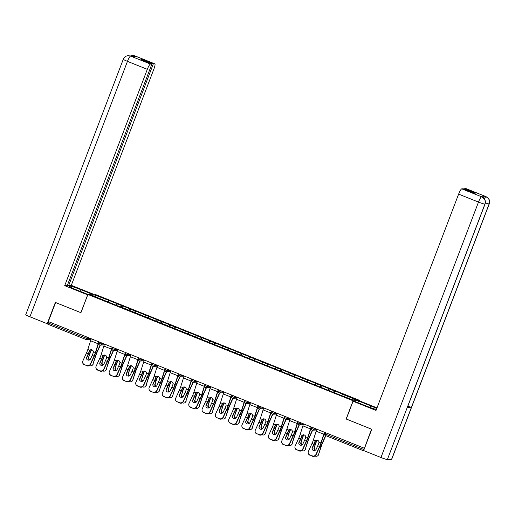 <?xml version="1.0" encoding="UTF-8"?>
<svg xmlns="http://www.w3.org/2000/svg" width="515" height="515" viewBox="0 0 515 515"><rect width="100%" height="100%" fill="white"/><g stroke="black" fill="none" stroke-linecap="round" stroke-linejoin="round"><path stroke-width="0.77" d="M359.753 400.451L94.548 294.142L87.898 294.458L353.11 400.767L359.753 400.451L359.573 400.928M95.314 296.698L94.863 295.005L91.49 295.166L118.547 306.238M94.863 295.005L109.193 300.522L108.543 302.221M116.036 305.002L116.77 303.786L117.272 303.76L109.193 300.522M116.77 303.786L122.461 305.839L121.81 307.545M129.304 310.32L130.038 309.103L130.54 309.077L122.461 305.839M130.038 309.103L135.728 311.157L135.078 312.863M142.578 315.644L143.305 314.42L143.807 314.395L135.728 311.157M143.305 314.42L148.996 316.474L148.346 318.18M155.845 320.961L156.573 319.738L157.075 319.718L148.996 316.474M156.573 319.738L162.264 321.798L161.613 323.497M169.113 326.278L169.841 325.062L170.349 325.036L162.264 321.798M169.841 325.062L175.538 327.115L174.888 328.821M182.381 331.596L183.115 330.379L183.617 330.353L175.538 327.115M183.115 330.379L188.805 332.433L188.155 334.138M195.649 336.919L196.382 335.696L196.885 335.671L188.805 332.433M196.382 335.696L202.073 337.75L201.423 339.456M208.923 342.237L209.65 341.014L210.152 340.994L202.073 337.75M209.65 341.014L215.341 343.074L214.691 344.773M222.19 347.554L222.918 346.338L223.42 346.312L215.341 343.074M222.918 346.338L228.609 348.391L227.958 350.097M235.458 352.872L236.185 351.655L236.694 351.629L228.609 348.391M236.185 351.655L241.883 353.708L241.232 355.414M248.726 358.195L249.46 356.972L249.962 356.947L241.883 353.708M249.46 356.972L255.15 359.026L254.5 360.732M261.993 363.513L262.727 362.29L263.229 362.27L255.15 359.026M262.727 362.29L268.418 364.35L267.768 366.049M275.268 368.83L275.995 367.613L276.497 367.588L268.418 364.35M275.995 367.613L281.686 369.667L281.036 371.373M288.535 374.148L289.263 372.931L289.771 372.905L281.686 369.667M289.263 372.931L294.96 374.984L294.303 376.69M301.803 379.471L302.53 378.248L303.039 378.222L294.96 374.984M302.53 378.248L308.228 380.302L307.577 382.008M315.071 384.789L315.804 383.566L316.307 383.546L308.228 380.302M315.804 383.566L321.495 385.626L320.845 387.325M328.338 390.106L329.072 388.889L329.574 388.864L321.495 385.626M329.072 388.889L334.763 390.943L334.113 392.649M341.612 395.423L342.34 394.207L342.842 394.181L334.763 390.943M342.34 394.207L356.161 399.743L352.788 399.904L338.464 394.393L118.585 306.026M121.115 307.262L121.958 305.865M134.383 312.586L135.226 311.182M147.657 317.903L148.494 316.5M160.925 323.22L161.762 321.817M174.192 328.538L175.029 327.141M187.46 333.862L188.303 332.458M200.728 339.179L201.571 337.776M214.002 344.496L214.839 343.093M227.27 349.814L228.106 348.417M240.537 355.138L241.374 353.734M253.805 360.455L254.648 359.052M267.073 365.772L267.916 364.369M280.347 371.09L281.184 369.693M293.614 376.414L294.451 375.01M306.882 381.731L307.719 380.327M320.15 387.048L320.993 385.645M333.417 392.366L334.261 390.969M363.706 450.586L364.343 450.837M325.937 432.851L325.454 434.132L363.983 449.576L371.515 429.175M363.983 449.576L363.777 450.219M55.614 302.543L48.32 321.566L364.221 448.198M86.359 339.662L47.85 324.231L48.565 321.669M55.581 302.543L80.932 312.702L87.898 294.458M346.273 419.01L371.489 429.175M346.138 419.01L353.11 400.767M107.847 301.945L108.684 300.541M317.761 445.771L316.146 449.305A2.144 2.047 164.5 0 1 312.122 449.093A2.144 2.047 164.5 0 1 312.232 447.735L313.847 444.2A6.251 1.185 111.8 0 0 314.639 442.308A6.251 1.185 111.8 0 0 314.968 441.419L315.373 440.718A2.144 1.963 47.6 0 1 318.978 442.16L318.875 442.99A6.251 1.185 111.8 0 1 318.553 443.879A6.251 1.185 111.8 0 1 317.761 445.771L319.59 446.505A6.251 1.185 111.8 0 0 320.382 444.612A6.251 1.185 111.8 0 0 320.961 442.958L323.729 434.216A7.468 1.416 -68.2 0 1 324.418 432.246M324.63 432.33A6.251 1.185 111.8 0 0 324.096 433.881L321.321 442.623A7.468 1.416 -68.2 0 1 320.633 444.6A7.468 1.416 -68.2 0 1 319.686 446.859L316.075 454.764A2.8 2.665 164.5 0 1 312.393 456.213L309.83 454.867A2.8 2.665 -15.5 0 1 308.408 451.372L312.019 443.467A6.251 1.185 111.8 0 0 312.811 441.574A6.251 1.185 111.8 0 0 313.39 439.926L316.159 431.177A7.468 1.416 -68.2 0 1 316.847 429.207M315.74 440.383L315.334 441.085A7.468 1.416 -68.2 0 1 314.89 442.295A7.468 1.416 -68.2 0 1 313.944 444.554L312.335 448.089A2.144 2.047 -15.5 0 0 312.18 449.267M309.83 454.867L312.393 456.213M309.927 455.228A2.8 2.665 164.5 0 1 308.363 453.496L308.26 453.142M312.296 455.859A2.8 2.665 -15.5 0 0 315.978 454.41L319.59 446.505M314.974 455.994L315.193 456.078A2.8 2.511 -135 0 0 318.502 454.648L321.283 446.421A6.251 1.185 -68.2 0 1 321.933 444.535A6.251 1.185 -68.2 0 1 322.615 442.881L325.841 435.664M325.622 435.574L322.499 442.572A7.468 1.416 111.8 0 0 321.682 444.548A7.468 1.416 111.8 0 0 320.903 446.801L318.502 454.648M317.549 440.28A2.144 2.066 -21 0 0 317.034 440.64L316.545 441.342L316.429 441.033A7.468 1.416 111.8 0 0 315.94 442.243A7.468 1.416 111.8 0 0 315.161 444.497L314.086 448.005L315.541 444.123A6.251 1.185 -68.2 0 1 316.191 442.237A6.251 1.185 -68.2 0 1 316.545 441.342M316.429 441.033L316.912 440.331A2.144 2.066 159 0 1 317.124 440.158M314.98 450.406A2.144 1.925 45 0 1 314.086 448.005M314.465 447.625A2.144 1.925 -135 0 0 315.489 450.116M318.875 454.269A2.8 2.511 45 0 1 318.302 455.228L317.929 455.608M485.033 204.069A5.742 0.489 -159.1 0 1 484.911 204.12C485.819 200.831 484.782 198.41 481.795 196.865L484.486 199.002C484.518 198.829 486.038 201.397 485.033 204.069L407.404 407.365A5.742 0.489 -159.1 0 1 407.281 407.41L387.377 459.541A5.742 0.489 -159.1 0 1 380.952 457.5L363.642 450.561L371.772 429.272L346.254 419.049L353.058 401.237L354.172 401.185L366.249 406.026A10.5 0.888 20.9 0 0 376.388 409.489M376.742 408.562A10.5 0.888 20.9 0 0 370.607 405.814L358.53 400.973L359.644 400.921L376.999 407.88M353.058 401.237L376.021 410.442L458.627 194.116A5.601 1.062 -68.2 0 1 461.781 188.851L463.223 188.78L474.199 193.177L475.577 193.112L464.601 188.715L466.049 188.645A5.601 1.062 -68.2 0 1 466.139 188.657L485.999 196.621A5.601 1.062 111.8 0 0 485.909 196.608L466.049 188.645M357.886 402.672L358.53 400.973M485.999 196.621L488.696 198.79C488.729 198.61 490.254 201.191 489.25 203.869L391.715 459.29A5.742 0.489 -159.1 0 1 391.58 459.335L411.491 407.21A5.742 0.489 -159.1 0 1 407.841 406.213M387.377 459.541L391.58 459.335M380.952 457.5L478.487 202.08A5.742 0.489 -159.1 0 0 484.911 204.12L407.281 407.41L411.491 407.21L489.121 203.914C490.035 200.638 488.993 198.217 486.006 196.659L485.909 196.608M483.308 197.702A5.601 1.062 -68.2 0 1 484.712 196.151L480.54 196.35A5.601 1.062 -68.2 0 1 480.637 196.363L481.783 196.82M464.601 188.715L464.395 189.25M80.424 291.451L81.074 289.752A10.5 0.888 20.9 0 0 69.081 286.115A10.5 0.888 20.9 0 0 76.709 289.964L87.923 294.458M81.074 289.752L92.288 294.245M93.402 294.194L71.302 285.336L68.695 285.458L153.29 63.924L154.732 63.854L134.872 55.89L135.973 56.354L131.808 56.553L130.514 56.045L150.47 64.06A5.601 1.062 111.8 0 0 147.316 69.325L127.456 61.362L29.922 316.783L47.232 323.723L55.356 302.44L80.874 312.669L87.679 294.857L64.71 285.651L147.316 69.325M67.523 284.988L68.695 285.458M142.114 60.062L142.32 59.521L140.943 59.592L151.912 63.989L67.317 285.529L64.71 285.651M71.302 285.336L153.908 69.01A5.601 1.062 111.8 0 0 154.828 63.866A5.601 1.062 111.8 0 0 154.732 63.854M29.922 316.783A5.742 0.489 -159.1 0 1 25.75 314.678L123.285 59.257A5.742 0.489 -159.1 0 0 127.456 61.362A5.601 1.062 -68.2 0 1 130.61 56.096M47.843 323.697L47.232 323.723M151.912 63.989L150.47 64.06M142.32 59.521L153.29 63.924M134.119 56.444L134.827 55.897M130.385 55.974L132.458 55.459L134.718 55.839M123.285 59.257C124.218 57.114 125.834 55.916 128.138 55.672L130.514 56.045M304.494 440.454L302.878 443.981A2.144 2.047 164.5 0 1 298.855 443.769A2.144 2.047 164.5 0 1 298.964 442.417L300.58 438.883A6.251 1.185 111.8 0 0 301.372 436.99A6.251 1.185 111.8 0 0 301.693 436.102L302.105 435.4A2.144 1.963 47.6 0 1 305.704 436.842L305.607 437.666A6.251 1.185 111.8 0 1 305.286 438.555A6.251 1.185 111.8 0 1 304.494 440.454L306.322 441.181A6.251 1.185 111.8 0 0 307.114 439.289A6.251 1.185 111.8 0 0 307.693 437.641L310.461 428.898A7.468 1.416 -68.2 0 1 311.15 426.929M311.363 427.012A6.251 1.185 111.8 0 0 310.822 428.564L308.054 437.306A7.468 1.416 -68.2 0 1 307.365 439.276A7.468 1.416 -68.2 0 1 306.419 441.542L302.807 449.44A2.8 2.665 164.5 0 1 299.125 450.895L296.563 449.55A2.8 2.665 -15.5 0 1 295.14 446.054L298.752 438.149A6.251 1.185 111.8 0 0 299.543 436.257A6.251 1.185 111.8 0 0 300.123 434.602L302.891 425.86A7.468 1.416 -68.2 0 1 303.58 423.89M302.472 435.066L302.06 435.767A7.468 1.416 -68.2 0 1 301.623 436.978A7.468 1.416 -68.2 0 1 300.676 439.237L299.061 442.771A2.144 2.047 -15.5 0 0 298.912 443.949M296.563 449.55L299.125 450.895M296.659 449.904A2.8 2.665 164.5 0 1 295.089 448.179L294.992 447.825M299.028 450.541A2.8 2.665 -15.5 0 0 302.711 449.086L306.322 441.181M291.22 435.13L289.61 438.664A2.144 2.047 164.5 0 1 285.58 438.452A2.144 2.047 164.5 0 1 285.696 437.1L287.312 433.566A6.251 1.185 111.8 0 0 288.104 431.673A6.251 1.185 111.8 0 0 288.426 430.778L288.838 430.083A2.144 1.963 47.6 0 1 292.436 431.525L292.34 432.349A6.251 1.185 111.8 0 1 292.018 433.237A6.251 1.185 111.8 0 1 291.22 435.13L293.054 435.864A6.251 1.185 111.8 0 0 293.846 433.971A6.251 1.185 111.8 0 0 294.419 432.317L297.194 423.575A7.468 1.416 -68.2 0 1 297.882 421.605M298.095 421.695A6.251 1.185 111.8 0 0 297.554 423.246L294.786 431.988A7.468 1.416 -68.2 0 1 294.097 433.958A7.468 1.416 -68.2 0 1 293.151 436.218L289.539 444.123A2.8 2.665 164.5 0 1 285.857 445.578L283.295 444.233A2.8 2.665 -15.5 0 1 281.872 440.737L285.484 432.832A6.251 1.185 111.8 0 0 286.276 430.939A6.251 1.185 111.8 0 0 286.849 429.285L289.623 420.543A7.468 1.416 -68.2 0 1 290.312 418.573M289.198 429.748L288.793 430.443A7.468 1.416 -68.2 0 1 288.355 431.66A7.468 1.416 -68.2 0 1 287.409 433.92L285.793 437.454A2.144 2.047 -15.5 0 0 285.638 438.626M283.295 444.233L285.857 445.578M283.392 444.587A2.8 2.665 164.5 0 1 281.821 442.861L281.724 442.501M285.761 445.218A2.8 2.665 -15.5 0 0 289.443 443.769L293.054 435.864M277.952 429.813L276.343 433.347A2.144 2.047 164.5 0 1 272.313 433.134A2.144 2.047 164.5 0 1 272.429 431.776L274.038 428.242A6.251 1.185 111.8 0 0 274.836 426.349A6.251 1.185 111.8 0 0 275.158 425.461L275.57 424.759A2.144 1.963 47.6 0 1 279.169 426.208L279.072 427.032A6.251 1.185 111.8 0 1 278.744 427.92A6.251 1.185 111.8 0 1 277.952 429.813L279.78 430.546A6.251 1.185 111.8 0 0 280.572 428.654A6.251 1.185 111.8 0 0 281.151 426.999L283.92 418.257A7.468 1.416 -68.2 0 1 284.608 416.287M284.827 416.371A6.251 1.185 111.8 0 0 284.286 417.923L281.518 426.665A7.468 1.416 -68.2 0 1 280.83 428.641A7.468 1.416 -68.2 0 1 279.883 430.901L276.272 438.806A2.8 2.665 164.5 0 1 272.59 440.254L270.021 438.915A2.8 2.665 -15.5 0 1 268.605 435.413L272.21 427.514A6.251 1.185 111.8 0 0 273.002 425.615A6.251 1.185 111.8 0 0 273.581 423.967L276.349 415.225A7.468 1.416 -68.2 0 1 277.044 413.255M275.931 424.431L275.525 425.126A7.468 1.416 -68.2 0 1 275.087 426.336A7.468 1.416 -68.2 0 1 274.141 428.602L272.525 432.13A2.144 2.047 -15.5 0 0 272.371 433.308M270.021 438.915L272.59 440.254M270.124 439.269A2.8 2.665 164.5 0 1 268.553 437.538L268.457 437.184M272.493 439.9A2.8 2.665 -15.5 0 0 276.169 438.452L279.78 430.546M264.684 424.495L263.068 428.029A2.144 2.047 164.5 0 1 259.045 427.817A2.144 2.047 164.5 0 1 259.161 426.459L260.77 422.924A6.251 1.185 111.8 0 0 261.562 421.032A6.251 1.185 111.8 0 0 261.89 420.143L262.296 419.442A2.144 1.963 47.6 0 1 265.901 420.884L265.804 421.714A6.251 1.185 111.8 0 1 265.476 422.603A6.251 1.185 111.8 0 1 264.684 424.495L266.513 425.229A6.251 1.185 111.8 0 0 267.304 423.336A6.251 1.185 111.8 0 0 267.884 421.682L270.652 412.94A7.468 1.416 -68.2 0 1 271.341 410.97M271.56 411.054A6.251 1.185 111.8 0 0 271.019 412.605L268.251 421.347A7.468 1.416 -68.2 0 1 267.555 423.324A7.468 1.416 -68.2 0 1 266.609 425.583L263.004 433.488A2.8 2.665 164.5 0 1 259.322 434.937L256.753 433.591A2.8 2.665 -15.5 0 1 255.331 430.096L258.942 422.191A6.251 1.185 111.8 0 0 259.734 420.298A6.251 1.185 111.8 0 0 260.313 418.65L263.081 409.901A7.468 1.416 -68.2 0 1 263.77 407.931M262.663 419.107L262.257 419.809A7.468 1.416 -68.2 0 1 261.813 421.019A7.468 1.416 -68.2 0 1 260.873 423.279L259.257 426.813A2.144 2.047 -15.5 0 0 259.103 427.991M256.753 433.591L259.322 434.937M256.85 433.952A2.8 2.665 164.5 0 1 255.286 432.22L255.183 431.866M259.219 434.583A2.8 2.665 -15.5 0 0 262.901 433.134L266.513 425.229M251.417 419.178L249.801 422.706A2.144 2.047 164.5 0 1 245.777 422.493A2.144 2.047 164.5 0 1 245.887 421.141L247.503 417.607A6.251 1.185 111.8 0 0 248.294 415.714A6.251 1.185 111.8 0 0 248.623 414.826L249.028 414.124A2.144 1.963 47.6 0 1 252.633 415.566L252.53 416.39A6.251 1.185 111.8 0 1 252.208 417.279A6.251 1.185 111.8 0 1 251.417 419.178L253.245 419.905A6.251 1.185 111.8 0 0 254.037 418.013A6.251 1.185 111.8 0 0 254.616 416.365L257.384 407.623A7.468 1.416 -68.2 0 1 258.073 405.653M258.285 405.736A6.251 1.185 111.8 0 0 257.751 407.288L254.977 416.03A7.468 1.416 -68.2 0 1 254.288 418A7.468 1.416 -68.2 0 1 253.341 420.266L249.73 428.165A2.8 2.665 164.5 0 1 246.048 429.619L243.486 428.274A2.8 2.665 -15.5 0 1 242.063 424.778L245.674 416.873A6.251 1.185 111.8 0 0 246.466 414.981A6.251 1.185 111.8 0 0 247.046 413.326L249.814 404.584A7.468 1.416 -68.2 0 1 250.502 402.614M249.395 413.79L248.99 414.491A7.468 1.416 -68.2 0 1 248.545 415.702A7.468 1.416 -68.2 0 1 247.599 417.961L245.99 421.495A2.144 2.047 -15.5 0 0 245.835 422.673M243.486 428.274L246.048 429.619M243.582 428.628A2.8 2.665 164.5 0 1 242.018 426.903L241.915 426.549M245.951 429.265A2.8 2.665 -15.5 0 0 249.633 427.81L253.245 419.905M301.706 450.67L301.925 450.76A2.8 2.511 -135 0 0 305.228 449.331L308.009 441.104A6.251 1.185 -68.2 0 1 308.665 439.218A6.251 1.185 -68.2 0 1 309.348 437.557L312.637 430.192M312.38 430.192L309.232 437.248A7.468 1.416 111.8 0 0 308.414 439.231A7.468 1.416 111.8 0 0 307.635 441.484L305.228 449.331M304.275 434.963A2.144 2.066 -21 0 0 303.766 435.323L303.277 436.025L303.155 435.709A7.468 1.416 111.8 0 0 302.672 436.926A7.468 1.416 111.8 0 0 301.893 439.179L301.198 442.308L302.273 438.799A6.251 1.185 -68.2 0 1 302.923 436.913A6.251 1.185 -68.2 0 1 303.277 436.025M303.155 435.709L303.644 435.008A2.144 2.066 159 0 1 303.856 434.84M301.713 445.089A2.144 1.925 45 0 1 300.818 442.688M301.198 442.308A2.144 1.925 -135 0 0 302.221 444.799M305.607 448.951A2.8 2.511 45 0 1 305.034 449.91L304.655 450.284M288.439 445.353L288.658 445.443A2.8 2.511 -135 0 0 291.96 444.007L294.741 435.787A6.251 1.185 -68.2 0 1 295.391 433.9A6.251 1.185 -68.2 0 1 296.08 432.24L299.37 424.875M299.112 424.875L295.958 431.931A7.468 1.416 111.8 0 0 295.14 433.907A7.468 1.416 111.8 0 0 294.368 436.16L291.96 444.007M291.007 429.639A2.144 2.066 -21 0 0 290.492 429.999L290.009 430.707L289.887 430.392A7.468 1.416 111.8 0 0 289.398 431.609A7.468 1.416 111.8 0 0 288.625 433.862L287.93 436.99L288.999 433.482A6.251 1.185 -68.2 0 1 289.655 431.596A6.251 1.185 -68.2 0 1 290.009 430.707M289.887 430.392L290.376 429.69A2.144 2.066 159 0 1 290.582 429.516M288.445 439.771A2.144 1.925 45 0 1 287.55 437.37M287.93 436.99A2.144 1.925 -135 0 0 288.954 439.482M292.34 443.634A2.8 2.511 45 0 1 291.767 444.587L291.387 444.966M275.171 440.035L275.39 440.125A2.8 2.511 -135 0 0 278.692 438.69L281.473 430.463A6.251 1.185 -68.2 0 1 282.123 428.577A6.251 1.185 -68.2 0 1 282.812 426.922L286.102 419.551M285.844 419.558L282.69 426.613A7.468 1.416 111.8 0 0 281.872 428.589A7.468 1.416 111.8 0 0 281.093 430.843L278.692 438.69M277.74 424.321A2.144 2.066 -21 0 0 277.225 424.682L276.742 425.384L276.619 425.075A7.468 1.416 111.8 0 0 276.13 426.291A7.468 1.416 111.8 0 0 275.351 428.544L274.283 432.046L275.731 428.165A6.251 1.185 -68.2 0 1 276.381 426.278A6.251 1.185 -68.2 0 1 276.742 425.384M276.619 425.075L277.109 424.373A2.144 2.066 159 0 1 277.315 424.199M275.171 434.448A2.144 1.925 45 0 1 274.283 432.046M274.656 431.673A2.144 1.925 -135 0 0 275.686 434.158M279.072 438.31A2.8 2.511 45 0 1 278.499 439.269L278.119 439.649M261.897 434.718L262.116 434.802A2.8 2.511 -135 0 0 265.425 433.373L268.206 425.145A6.251 1.185 -68.2 0 1 268.856 423.259A6.251 1.185 -68.2 0 1 269.545 421.605L272.834 414.234M272.57 414.24L269.422 421.296A7.468 1.416 111.8 0 0 268.605 423.272A7.468 1.416 111.8 0 0 267.826 425.525L265.425 433.373M264.472 419.004A2.144 2.066 -21 0 0 263.957 419.365L263.468 420.066L263.352 419.757A7.468 1.416 111.8 0 0 262.862 420.967A7.468 1.416 111.8 0 0 262.084 423.221L261.008 426.729L262.463 422.847A6.251 1.185 -68.2 0 1 263.114 420.961A6.251 1.185 -68.2 0 1 263.468 420.066M263.352 419.757L263.834 419.056A2.144 2.066 159 0 1 264.047 418.882M261.903 429.13A2.144 1.925 45 0 1 261.008 426.729M261.388 426.356A2.144 1.925 -135 0 0 262.412 428.841M265.798 432.993A2.8 2.511 45 0 1 265.231 433.952L264.852 434.332M248.629 429.394L248.848 429.484A2.8 2.511 -135 0 0 252.15 428.055L254.938 419.828A6.251 1.185 -68.2 0 1 255.588 417.942A6.251 1.185 -68.2 0 1 256.27 416.281L259.56 408.916M259.303 408.916L256.155 415.972A7.468 1.416 111.8 0 0 255.337 417.955A7.468 1.416 111.8 0 0 254.558 420.208L252.15 428.055M251.204 413.687A2.144 2.066 -21 0 0 250.689 414.047L250.2 414.749L250.084 414.433A7.468 1.416 111.8 0 0 249.595 415.65A7.468 1.416 111.8 0 0 248.816 417.903L247.741 421.412L249.196 417.523A6.251 1.185 -68.2 0 1 249.846 415.637A6.251 1.185 -68.2 0 1 250.2 414.749M250.084 414.433L250.567 413.732A2.144 2.066 159 0 1 250.779 413.564M248.636 423.813A2.144 1.925 45 0 1 247.741 421.412M248.121 421.032A2.144 1.925 -135 0 0 249.144 423.523M252.53 427.675A2.8 2.511 45 0 1 251.957 428.635L251.584 429.008M238.149 413.854L236.533 417.388A2.144 2.047 164.5 0 1 232.51 417.176A2.144 2.047 164.5 0 1 232.619 415.824L234.235 412.29A6.251 1.185 111.8 0 0 235.027 410.397A6.251 1.185 111.8 0 0 235.349 409.502L235.761 408.807A2.144 1.963 47.6 0 1 239.359 410.249L239.263 411.073A6.251 1.185 111.8 0 1 238.941 411.961A6.251 1.185 111.8 0 1 238.149 413.854L239.977 414.588A6.251 1.185 111.8 0 0 240.769 412.695A6.251 1.185 111.8 0 0 241.348 411.041L244.116 402.299A7.468 1.416 -68.2 0 1 244.805 400.329M245.018 400.419A6.251 1.185 111.8 0 0 244.477 401.97L241.709 410.713A7.468 1.416 -68.2 0 1 241.02 412.682A7.468 1.416 -68.2 0 1 240.074 414.942L236.462 422.847A2.8 2.665 164.5 0 1 232.78 424.302L230.218 422.957A2.8 2.665 -15.5 0 1 228.795 419.461L232.407 411.556A6.251 1.185 111.8 0 0 233.198 409.663A6.251 1.185 111.8 0 0 233.778 408.009L236.546 399.267A7.468 1.416 -68.2 0 1 237.235 397.297M236.128 408.472L235.716 409.168A7.468 1.416 -68.2 0 1 235.278 410.384A7.468 1.416 -68.2 0 1 234.331 412.644L232.716 416.178A2.144 2.047 -15.5 0 0 232.568 417.35M230.218 422.957L232.78 424.302M230.314 423.311A2.8 2.665 164.5 0 1 228.744 421.585L228.647 421.225M232.683 423.942A2.8 2.665 -15.5 0 0 236.366 422.493L239.977 414.588M235.361 424.077L235.58 424.167A2.8 2.511 -135 0 0 238.883 422.731L241.664 414.511A6.251 1.185 -68.2 0 1 242.32 412.624A6.251 1.185 -68.2 0 1 243.003 410.964L246.292 403.599M246.035 403.599L242.887 410.655A7.468 1.416 111.8 0 0 242.069 412.631A7.468 1.416 111.8 0 0 241.29 414.884L238.883 422.731M237.93 408.363A2.144 2.066 -21 0 0 237.421 408.723L236.932 409.431L236.81 409.116A7.468 1.416 111.8 0 0 236.327 410.333A7.468 1.416 111.8 0 0 235.548 412.586L234.473 416.094L235.928 412.206A6.251 1.185 -68.2 0 1 236.578 410.32A6.251 1.185 -68.2 0 1 236.932 409.431M236.81 409.116L237.299 408.414A2.144 2.066 159 0 1 237.512 408.24M235.368 418.495A2.144 1.925 45 0 1 234.473 416.094M234.853 415.714A2.144 1.925 -135 0 0 235.876 418.206M239.263 422.358A2.8 2.511 45 0 1 238.69 423.311L238.31 423.69M224.875 408.537L223.265 412.071A2.144 2.047 164.5 0 1 219.236 411.858A2.144 2.047 164.5 0 1 219.351 410.5L220.967 406.966A6.251 1.185 111.8 0 0 221.759 405.073A6.251 1.185 111.8 0 0 222.081 404.185L222.493 403.483A2.144 1.963 47.6 0 1 226.091 404.932L225.995 405.756A6.251 1.185 111.8 0 1 225.667 406.644A6.251 1.185 111.8 0 1 224.875 408.537L226.709 409.271A6.251 1.185 111.8 0 0 227.501 407.378A6.251 1.185 111.8 0 0 228.074 405.723L230.849 396.981A7.468 1.416 -68.2 0 1 231.538 395.011M231.75 395.095A6.251 1.185 111.8 0 0 231.209 396.647L228.441 405.389A7.468 1.416 -68.2 0 1 227.752 407.365A7.468 1.416 -68.2 0 1 226.806 409.625L223.195 417.53A2.8 2.665 164.5 0 1 219.512 418.978L216.95 417.639A2.8 2.665 -15.5 0 1 215.528 414.137L219.139 406.238A6.251 1.185 111.8 0 0 219.931 404.339A6.251 1.185 111.8 0 0 220.504 402.691L223.278 393.949A7.468 1.416 -68.2 0 1 223.967 391.979M222.853 403.155L222.448 403.85A7.468 1.416 -68.2 0 1 222.01 405.06A7.468 1.416 -68.2 0 1 221.064 407.326L219.448 410.861A2.144 2.047 -15.5 0 0 219.293 412.032M216.95 417.639L219.512 418.978M217.047 417.993A2.8 2.665 164.5 0 1 215.476 416.262L215.379 415.908M219.416 418.624A2.8 2.665 -15.5 0 0 223.098 417.176L226.709 409.271M222.094 418.759L222.313 418.85A2.8 2.511 -135 0 0 225.615 417.414L228.396 409.187A6.251 1.185 -68.2 0 1 229.046 407.301A6.251 1.185 -68.2 0 1 229.735 405.646L233.025 398.275M232.767 398.282L229.613 405.337A7.468 1.416 111.8 0 0 228.795 407.314A7.468 1.416 111.8 0 0 228.016 409.567L225.615 417.414M224.662 403.045A2.144 2.066 -21 0 0 224.147 403.406L223.665 404.108L223.542 403.799A7.468 1.416 111.8 0 0 223.053 405.015A7.468 1.416 111.8 0 0 222.28 407.268L221.579 410.397L222.654 406.889A6.251 1.185 -68.2 0 1 223.31 405.002A6.251 1.185 -68.2 0 1 223.665 404.108M223.542 403.799L224.031 403.097A2.144 2.066 159 0 1 224.237 402.923M222.094 413.172A2.144 1.925 45 0 1 221.205 410.777M221.579 410.397A2.144 1.925 -135 0 0 222.609 412.882M225.995 417.034A2.8 2.511 45 0 1 225.422 417.993L225.042 418.373M211.607 403.219L209.998 406.753A2.144 2.047 164.5 0 1 205.968 406.541A2.144 2.047 164.5 0 1 206.084 405.183L207.693 401.649A6.251 1.185 111.8 0 0 208.491 399.756A6.251 1.185 111.8 0 0 208.813 398.868L209.225 398.166A2.144 1.963 47.6 0 1 212.824 399.608L212.727 400.438A6.251 1.185 111.8 0 1 212.399 401.327A6.251 1.185 111.8 0 1 211.607 403.219L213.435 403.953A6.251 1.185 111.8 0 0 214.227 402.06A6.251 1.185 111.8 0 0 214.807 400.406L217.575 391.664A7.468 1.416 -68.2 0 1 218.263 389.694M218.482 389.778A6.251 1.185 111.8 0 0 217.942 391.329L215.173 400.071A7.468 1.416 -68.2 0 1 214.485 402.048A7.468 1.416 -68.2 0 1 213.538 404.307L209.927 412.212A2.8 2.665 164.5 0 1 206.245 413.661L203.676 412.315A2.8 2.665 -15.5 0 1 202.26 408.82L205.865 400.915A6.251 1.185 111.8 0 0 206.657 399.022A6.251 1.185 111.8 0 0 207.236 397.374L210.004 388.625A7.468 1.416 -68.2 0 1 210.693 386.656M209.586 397.831L209.18 398.533A7.468 1.416 -68.2 0 1 208.742 399.743A7.468 1.416 -68.2 0 1 207.796 402.003L206.18 405.537A2.144 2.047 -15.5 0 0 206.026 406.715M203.676 412.315L206.245 413.661M203.779 412.676A2.8 2.665 164.5 0 1 202.208 410.944L202.112 410.59M206.148 413.307A2.8 2.665 -15.5 0 0 209.824 411.858L213.435 403.953M208.82 413.442L209.045 413.526A2.8 2.511 -135 0 0 212.347 412.097L215.128 403.869A6.251 1.185 -68.2 0 1 215.779 401.983A6.251 1.185 -68.2 0 1 216.467 400.329L219.757 392.958M219.499 392.964L216.345 400.02A7.468 1.416 111.8 0 0 215.528 401.996A7.468 1.416 111.8 0 0 214.749 404.249L212.347 412.097M211.395 397.728A2.144 2.066 -21 0 0 210.88 398.089L210.397 398.79L210.275 398.481A7.468 1.416 111.8 0 0 209.785 399.692A7.468 1.416 111.8 0 0 209.006 401.945L208.311 405.08L209.386 401.571A6.251 1.185 -68.2 0 1 210.036 399.685A6.251 1.185 -68.2 0 1 210.397 398.79M210.275 398.481L210.764 397.78A2.144 2.066 159 0 1 210.97 397.606M208.826 407.854A2.144 1.925 45 0 1 207.931 405.453M208.311 405.08A2.144 1.925 -135 0 0 209.341 407.565M212.727 411.717A2.8 2.511 45 0 1 212.154 412.676L211.774 413.056M198.339 397.902L196.724 401.43A2.144 2.047 164.5 0 1 192.7 401.217A2.144 2.047 164.5 0 1 192.816 399.865L194.425 396.331A6.251 1.185 111.8 0 0 195.217 394.439A6.251 1.185 111.8 0 0 195.546 393.55L195.951 392.848A2.144 1.963 47.6 0 1 199.556 394.29L199.459 395.114A6.251 1.185 111.8 0 1 199.131 396.003A6.251 1.185 111.8 0 1 198.339 397.902L200.168 398.629A6.251 1.185 111.8 0 0 200.959 396.737A6.251 1.185 111.8 0 0 201.539 395.089L204.307 386.347A7.468 1.416 -68.2 0 1 204.996 384.377M205.215 384.46A6.251 1.185 111.8 0 0 204.674 386.012L201.906 394.754A7.468 1.416 -68.2 0 1 201.211 396.724A7.468 1.416 -68.2 0 1 200.264 398.99L196.659 406.889A2.8 2.665 164.5 0 1 192.977 408.344L190.408 406.998A2.8 2.665 -15.5 0 1 188.986 403.502L192.597 395.597A6.251 1.185 111.8 0 0 193.389 393.705A6.251 1.185 111.8 0 0 193.968 392.05L196.736 383.308A7.468 1.416 -68.2 0 1 197.425 381.338M196.318 392.514L195.912 393.215A7.468 1.416 -68.2 0 1 195.468 394.426A7.468 1.416 -68.2 0 1 194.522 396.685L192.913 400.219A2.144 2.047 -15.5 0 0 192.758 401.397M190.408 406.998L192.977 408.344M190.505 407.352A2.8 2.665 164.5 0 1 188.941 405.627L188.838 405.273M192.874 407.989A2.8 2.665 -15.5 0 0 196.556 406.535L200.168 398.629M195.552 408.118L195.771 408.208A2.8 2.511 -135 0 0 199.08 406.779L201.861 398.552A6.251 1.185 -68.2 0 1 202.511 396.666A6.251 1.185 -68.2 0 1 203.2 395.005L206.489 387.641M206.225 387.641L203.077 394.696A7.468 1.416 111.8 0 0 202.26 396.679A7.468 1.416 111.8 0 0 201.481 398.932L199.08 406.779M198.127 392.411A2.144 2.066 -21 0 0 197.612 392.771L197.123 393.473L197.007 393.157A7.468 1.416 111.8 0 0 196.518 394.374A7.468 1.416 111.8 0 0 195.739 396.627L195.043 399.756L196.118 396.247A6.251 1.185 -68.2 0 1 196.769 394.361A6.251 1.185 -68.2 0 1 197.123 393.473M197.007 393.157L197.49 392.456A2.144 2.066 159 0 1 197.702 392.288M195.558 402.537A2.144 1.925 45 0 1 194.664 400.136M195.043 399.756A2.144 1.925 -135 0 0 196.067 402.247M199.453 406.399A2.8 2.511 45 0 1 198.887 407.359L198.507 407.732M185.072 392.578L183.456 396.112A2.144 2.047 164.5 0 1 179.432 395.9A2.144 2.047 164.5 0 1 179.542 394.548L181.158 391.014A6.251 1.185 111.8 0 0 181.95 389.121A6.251 1.185 111.8 0 0 182.278 388.226L182.683 387.531A2.144 1.963 47.6 0 1 186.282 388.973L186.185 389.797A6.251 1.185 111.8 0 1 185.864 390.685A6.251 1.185 111.8 0 1 185.072 392.578L186.9 393.312A6.251 1.185 111.8 0 0 187.692 391.419A6.251 1.185 111.8 0 0 188.271 389.765L191.039 381.023A7.468 1.416 -68.2 0 1 191.728 379.053M191.941 379.143A6.251 1.185 111.8 0 0 191.4 380.694L188.632 389.437A7.468 1.416 -68.2 0 1 187.943 391.406A7.468 1.416 -68.2 0 1 186.997 393.666L183.385 401.571A2.8 2.665 164.5 0 1 179.703 403.026L177.141 401.681A2.8 2.665 -15.5 0 1 175.718 398.185L179.329 390.28A6.251 1.185 111.8 0 0 180.121 388.387A6.251 1.185 111.8 0 0 180.701 386.733L183.469 377.991A7.468 1.416 -68.2 0 1 184.158 376.021M183.05 387.196L182.645 387.892A7.468 1.416 -68.2 0 1 182.201 389.108A7.468 1.416 -68.2 0 1 181.254 391.368L179.645 394.902A2.144 2.047 -15.5 0 0 179.49 396.074M177.141 401.681L179.703 403.026M177.237 402.035A2.8 2.665 164.5 0 1 175.673 400.31L175.57 399.949M179.606 402.666A2.8 2.665 -15.5 0 0 183.289 401.217L186.9 393.312M182.284 402.801L182.503 402.891A2.8 2.511 -135 0 0 185.806 401.455L188.593 393.235A6.251 1.185 -68.2 0 1 189.243 391.349A6.251 1.185 -68.2 0 1 189.926 389.688L193.215 382.323M192.958 382.323L189.81 389.379A7.468 1.416 111.8 0 0 188.992 391.355A7.468 1.416 111.8 0 0 188.213 393.608L185.806 401.455M184.853 387.087A2.144 2.066 -21 0 0 184.344 387.447L183.855 388.156L183.739 387.84A7.468 1.416 111.8 0 0 183.25 389.057A7.468 1.416 111.8 0 0 182.471 391.31L181.776 394.439L182.851 390.93A6.251 1.185 -68.2 0 1 183.501 389.044A6.251 1.185 -68.2 0 1 183.855 388.156M183.739 387.84L184.222 387.138A2.144 2.066 159 0 1 184.434 386.965M182.291 397.219A2.144 1.925 45 0 1 181.396 394.818M181.776 394.439A2.144 1.925 -135 0 0 182.799 396.93M186.185 401.082A2.8 2.511 45 0 1 185.612 402.035L185.239 402.415M171.804 387.261L170.188 390.795A2.144 2.047 164.5 0 1 166.165 390.582A2.144 2.047 164.5 0 1 166.274 389.224L167.89 385.69A6.251 1.185 111.8 0 0 168.682 383.797A6.251 1.185 111.8 0 0 169.004 382.909L169.416 382.207A2.144 1.963 47.6 0 1 173.014 383.656L172.918 384.48A6.251 1.185 111.8 0 1 172.596 385.368A6.251 1.185 111.8 0 1 171.804 387.261L173.632 387.995A6.251 1.185 111.8 0 0 174.424 386.102A6.251 1.185 111.8 0 0 175.003 384.448L177.772 375.705A7.468 1.416 -68.2 0 1 178.46 373.736M178.673 373.819A6.251 1.185 111.8 0 0 178.132 375.371L175.364 384.119A7.468 1.416 -68.2 0 1 174.675 386.089A7.468 1.416 -68.2 0 1 173.729 388.349L170.117 396.254A2.8 2.665 164.5 0 1 166.435 397.702L163.873 396.363A2.8 2.665 -15.5 0 1 162.45 392.861L166.062 384.963A6.251 1.185 111.8 0 0 166.854 383.063A6.251 1.185 111.8 0 0 167.433 381.415L170.201 372.673A7.468 1.416 -68.2 0 1 170.89 370.703M169.783 381.879L169.371 382.574A7.468 1.416 -68.2 0 1 168.933 383.784A7.468 1.416 -68.2 0 1 167.987 386.05L166.371 389.585A2.144 2.047 -15.5 0 0 166.223 390.756M163.873 396.363L166.435 397.702M163.97 396.717A2.8 2.665 164.5 0 1 162.399 394.986L162.302 394.632M166.339 397.348A2.8 2.665 -15.5 0 0 170.021 395.9L173.632 387.995M169.017 397.483L169.235 397.574A2.8 2.511 -135 0 0 172.538 396.138L175.319 387.911A6.251 1.185 -68.2 0 1 175.976 386.025A6.251 1.185 -68.2 0 1 176.658 384.37L179.947 376.999M179.69 377.006L176.542 384.061A7.468 1.416 111.8 0 0 175.718 386.038A7.468 1.416 111.8 0 0 174.946 388.291L172.538 396.138M171.585 381.769A2.144 2.066 -21 0 0 171.07 382.13L170.587 382.832L170.465 382.523A7.468 1.416 111.8 0 0 169.982 383.739A7.468 1.416 111.8 0 0 169.203 385.993L168.508 389.121L169.583 385.613A6.251 1.185 -68.2 0 1 170.233 383.727A6.251 1.185 -68.2 0 1 170.587 382.832M170.465 382.523L170.954 381.821A2.144 2.066 159 0 1 171.16 381.647M169.023 391.896A2.144 1.925 45 0 1 168.128 389.501M168.508 389.121A2.144 1.925 -135 0 0 169.532 391.606M172.918 395.758A2.8 2.511 45 0 1 172.345 396.717L171.965 397.097M158.53 381.943L156.921 385.478A2.144 2.047 164.5 0 1 152.891 385.265A2.144 2.047 164.5 0 1 153.007 383.907L154.622 380.373A6.251 1.185 111.8 0 0 155.414 378.48A6.251 1.185 111.8 0 0 155.736 377.592L156.148 376.89A2.144 1.963 47.6 0 1 159.747 378.332L159.65 379.162A6.251 1.185 111.8 0 1 159.322 380.051A6.251 1.185 111.8 0 1 158.53 381.943L160.358 382.677A6.251 1.185 111.8 0 0 161.156 380.785A6.251 1.185 111.8 0 0 161.729 379.13L164.504 370.388A7.468 1.416 -68.2 0 1 165.193 368.418M165.405 368.502A6.251 1.185 111.8 0 0 164.864 370.053L162.096 378.795A7.468 1.416 -68.2 0 1 161.407 380.772A7.468 1.416 -68.2 0 1 160.461 383.031L156.85 390.937A2.8 2.665 164.5 0 1 153.167 392.385L150.605 391.04A2.8 2.665 -15.5 0 1 149.183 387.544L152.794 379.639A6.251 1.185 111.8 0 0 153.586 377.746A6.251 1.185 111.8 0 0 154.159 376.098L156.933 367.35A7.468 1.416 -68.2 0 1 157.622 365.38M156.509 376.555L156.103 377.257A7.468 1.416 -68.2 0 1 155.665 378.467A7.468 1.416 -68.2 0 1 154.719 380.727L153.103 384.261A2.144 2.047 -15.5 0 0 152.949 385.439M150.605 391.04L153.167 392.385M150.702 391.4A2.8 2.665 164.5 0 1 149.131 389.668L149.035 389.314M153.071 392.031A2.8 2.665 -15.5 0 0 156.753 390.582L160.358 382.677M155.749 392.166L155.968 392.25A2.8 2.511 -135 0 0 159.27 390.821L162.051 382.594A6.251 1.185 -68.2 0 1 162.701 380.707A6.251 1.185 -68.2 0 1 163.39 379.053L166.68 371.682M166.422 371.688L163.268 378.744A7.468 1.416 111.8 0 0 162.45 380.72A7.468 1.416 111.8 0 0 161.671 382.973L159.27 390.821M158.317 376.452A2.144 2.066 -21 0 0 157.802 376.813L157.32 377.514L157.197 377.205A7.468 1.416 111.8 0 0 156.708 378.416A7.468 1.416 111.8 0 0 155.936 380.669L155.234 383.804L156.309 380.295A6.251 1.185 -68.2 0 1 156.966 378.409A6.251 1.185 -68.2 0 1 157.32 377.514M157.197 377.205L157.687 376.504A2.144 2.066 159 0 1 157.893 376.33M155.749 386.578A2.144 1.925 45 0 1 154.861 384.177M155.234 383.804A2.144 1.925 -135 0 0 156.264 386.289M159.65 390.441A2.8 2.511 45 0 1 159.077 391.4L158.697 391.78M145.262 376.626L143.646 380.154A2.144 2.047 164.5 0 1 139.623 379.941A2.144 2.047 164.5 0 1 139.739 378.589L141.348 375.055A6.251 1.185 111.8 0 0 142.14 373.163A6.251 1.185 111.8 0 0 142.468 372.274L142.88 371.573A2.144 1.963 47.6 0 1 146.479 373.015L146.382 373.839A6.251 1.185 111.8 0 1 146.054 374.727A6.251 1.185 111.8 0 1 145.262 376.626L147.09 377.36A6.251 1.185 111.8 0 0 147.882 375.461A6.251 1.185 111.8 0 0 148.462 373.813L151.23 365.071A7.468 1.416 -68.2 0 1 151.919 363.101M152.137 363.184A6.251 1.185 111.8 0 0 151.597 364.736L148.829 373.478A7.468 1.416 -68.2 0 1 148.133 375.448A7.468 1.416 -68.2 0 1 147.193 377.714L143.582 385.613A2.8 2.665 164.5 0 1 139.9 387.068L137.331 385.722A2.8 2.665 -15.5 0 1 135.909 382.227L139.52 374.321A6.251 1.185 111.8 0 0 140.312 372.429A6.251 1.185 111.8 0 0 140.891 370.774L143.659 362.032A7.468 1.416 -68.2 0 1 144.348 360.062M143.241 371.238L142.835 371.939A7.468 1.416 -68.2 0 1 142.398 373.15A7.468 1.416 -68.2 0 1 141.451 375.409L139.835 378.943A2.144 2.047 -15.5 0 0 139.681 380.122M137.331 385.722L139.9 387.068M137.434 386.076A2.8 2.665 164.5 0 1 135.863 384.351L135.767 383.997M139.797 386.714A2.8 2.665 -15.5 0 0 143.479 385.259L147.09 377.36M142.475 386.849L142.7 386.932A2.8 2.511 -135 0 0 146.003 385.503L148.784 377.276A6.251 1.185 -68.2 0 1 149.434 375.39A6.251 1.185 -68.2 0 1 150.123 373.729L153.412 366.365M153.155 366.365L150 373.42A7.468 1.416 111.8 0 0 149.183 375.403A7.468 1.416 111.8 0 0 148.404 377.656L146.003 385.503M145.05 371.135A2.144 2.066 -21 0 0 144.535 371.495L144.052 372.197L143.93 371.882A7.468 1.416 111.8 0 0 143.44 373.098A7.468 1.416 111.8 0 0 142.661 375.351L141.966 378.48L143.041 374.972A6.251 1.185 -68.2 0 1 143.691 373.085A6.251 1.185 -68.2 0 1 144.052 372.197M143.93 371.882L144.419 371.186A2.144 2.066 159 0 1 144.625 371.012M142.481 381.261A2.144 1.925 45 0 1 141.586 378.86M141.966 378.48A2.144 1.925 -135 0 0 142.996 380.971M146.382 385.123A2.8 2.511 45 0 1 145.809 386.083L145.43 386.456M131.995 371.302L130.379 374.836A2.144 2.047 164.5 0 1 126.355 374.624A2.144 2.047 164.5 0 1 126.465 373.272L128.081 369.738A6.251 1.185 111.8 0 0 128.872 367.845A6.251 1.185 111.8 0 0 129.201 366.95L129.606 366.255A2.144 1.963 47.6 0 1 133.211 367.697L133.108 368.521A6.251 1.185 111.8 0 1 132.786 369.41A6.251 1.185 111.8 0 1 131.995 371.302L133.823 372.036A6.251 1.185 111.8 0 0 134.615 370.143A6.251 1.185 111.8 0 0 135.194 368.489L137.962 359.747A7.468 1.416 -68.2 0 1 138.651 357.777M138.87 357.867A6.251 1.185 111.8 0 0 138.329 359.419L135.561 368.161A7.468 1.416 -68.2 0 1 134.866 370.131A7.468 1.416 -68.2 0 1 133.919 372.39L130.308 380.295A2.8 2.665 164.5 0 1 126.632 381.75L124.064 380.405A2.8 2.665 -15.5 0 1 122.641 376.909L126.252 369.004A6.251 1.185 111.8 0 0 127.044 367.111A6.251 1.185 111.8 0 0 127.623 365.457L130.392 356.715A7.468 1.416 -68.2 0 1 131.08 354.745M129.973 365.92L129.568 366.616A7.468 1.416 -68.2 0 1 129.123 367.832A7.468 1.416 -68.2 0 1 128.177 370.092L126.568 373.626A2.144 2.047 -15.5 0 0 126.413 374.798M124.064 380.405L126.632 381.75M124.16 380.759A2.8 2.665 164.5 0 1 122.596 379.034L122.493 378.673M126.529 381.39A2.8 2.665 -15.5 0 0 130.211 379.941L133.823 372.036M129.207 381.525L129.426 381.615A2.8 2.511 -135 0 0 132.735 380.179L135.516 371.959A6.251 1.185 -68.2 0 1 136.166 370.073A6.251 1.185 -68.2 0 1 136.848 368.412L140.144 361.047M139.88 361.047L136.733 368.103A7.468 1.416 111.8 0 0 135.915 370.079A7.468 1.416 111.8 0 0 135.136 372.332L132.735 380.179M131.782 365.811A2.144 2.066 -21 0 0 131.267 366.171L130.778 366.88L130.662 366.564A7.468 1.416 111.8 0 0 130.173 367.781A7.468 1.416 111.8 0 0 129.394 370.034L128.319 373.542L129.774 369.654A6.251 1.185 -68.2 0 1 130.424 367.768A6.251 1.185 -68.2 0 1 130.778 366.88M130.662 366.564L131.145 365.862A2.144 2.066 159 0 1 131.357 365.689M129.214 375.944A2.144 1.925 45 0 1 128.319 373.542M128.698 373.163A2.144 1.925 -135 0 0 129.722 375.654M133.108 379.806A2.8 2.511 45 0 1 132.535 380.759L132.162 381.139M118.727 365.985L117.111 369.519A2.144 2.047 164.5 0 1 113.088 369.306A2.144 2.047 164.5 0 1 113.197 367.948L114.813 364.414A6.251 1.185 111.8 0 0 115.605 362.521A6.251 1.185 111.8 0 0 115.927 361.633L116.339 360.931A2.144 1.963 47.6 0 1 119.937 362.38L119.841 363.204A6.251 1.185 111.8 0 1 119.519 364.092A6.251 1.185 111.8 0 1 118.727 365.985L120.555 366.719A6.251 1.185 111.8 0 0 121.347 364.826A6.251 1.185 111.8 0 0 121.926 363.172L124.694 354.429A7.468 1.416 -68.2 0 1 125.383 352.46M125.596 352.543A6.251 1.185 111.8 0 0 125.055 354.095L122.287 362.843A7.468 1.416 -68.2 0 1 121.598 364.813A7.468 1.416 -68.2 0 1 120.652 367.073L117.04 374.978A2.8 2.665 164.5 0 1 113.358 376.426L110.796 375.087A2.8 2.665 -15.5 0 1 109.373 371.585L112.985 363.687A6.251 1.185 111.8 0 0 113.776 361.788A6.251 1.185 111.8 0 0 114.356 360.14L117.124 351.397A7.468 1.416 -68.2 0 1 117.813 349.428M116.705 360.603L116.293 361.298A7.468 1.416 -68.2 0 1 115.856 362.509A7.468 1.416 -68.2 0 1 114.909 364.774L113.3 368.309A2.144 2.047 -15.5 0 0 113.145 369.48M110.796 375.087L113.358 376.426M110.892 375.441A2.8 2.665 164.5 0 1 109.322 373.71L109.225 373.356M113.261 376.072A2.8 2.665 -15.5 0 0 116.944 374.624L120.555 366.719M115.939 376.208L116.158 376.298A2.8 2.511 -135 0 0 119.461 374.862L122.248 366.635A6.251 1.185 -68.2 0 1 122.898 364.749A6.251 1.185 -68.2 0 1 123.581 363.094L126.87 355.723M126.613 355.73L123.465 362.785A7.468 1.416 111.8 0 0 122.647 364.762A7.468 1.416 111.8 0 0 121.868 367.015L119.461 374.862M118.508 360.494A2.144 2.066 -21 0 0 117.999 360.854L117.51 361.556L117.388 361.247A7.468 1.416 111.8 0 0 116.905 362.463A7.468 1.416 111.8 0 0 116.126 364.717L115.051 368.225L116.506 364.337A6.251 1.185 -68.2 0 1 117.156 362.451A6.251 1.185 -68.2 0 1 117.51 361.556M117.388 361.247L117.877 360.545A2.144 2.066 159 0 1 118.09 360.371M115.946 370.62A2.144 1.925 45 0 1 115.051 368.225M115.431 367.845A2.144 1.925 -135 0 0 116.454 370.33M119.841 374.482A2.8 2.511 45 0 1 119.268 375.441L118.888 375.821M105.459 360.667L103.843 364.202A2.144 2.047 164.5 0 1 99.82 363.989A2.144 2.047 164.5 0 1 99.929 362.631L101.545 359.097A6.251 1.185 111.8 0 0 102.337 357.204A6.251 1.185 111.8 0 0 102.659 356.316L103.071 355.614A2.144 1.963 47.6 0 1 106.669 357.056L106.573 357.886A6.251 1.185 111.8 0 1 106.251 358.775A6.251 1.185 111.8 0 1 105.459 360.667L107.287 361.401A6.251 1.185 111.8 0 0 108.079 359.509A6.251 1.185 111.8 0 0 108.659 357.854L111.427 349.112A7.468 1.416 -68.2 0 1 112.116 347.142M112.328 347.226A6.251 1.185 111.8 0 0 111.787 348.777L109.019 357.519A7.468 1.416 -68.2 0 1 108.33 359.496A7.468 1.416 -68.2 0 1 107.384 361.755L103.772 369.661A2.8 2.665 164.5 0 1 100.09 371.109L97.528 369.764A2.8 2.665 -15.5 0 1 96.105 366.268L99.717 358.363A6.251 1.185 111.8 0 0 100.509 356.47A6.251 1.185 111.8 0 0 101.088 354.822L103.856 346.074A7.468 1.416 -68.2 0 1 104.545 344.104M103.431 355.279L103.026 355.981A7.468 1.416 -68.2 0 1 102.588 357.191A7.468 1.416 -68.2 0 1 101.642 359.451L100.026 362.985A2.144 2.047 -15.5 0 0 99.878 364.163M97.528 369.764L100.09 371.109M97.625 370.124A2.8 2.665 164.5 0 1 96.054 368.392L95.957 368.038M99.994 370.755A2.8 2.665 -15.5 0 0 103.676 369.306L107.287 361.401M102.672 370.89L102.891 370.974A2.8 2.511 -135 0 0 106.193 369.545L108.974 361.318A6.251 1.185 -68.2 0 1 109.631 359.431A6.251 1.185 -68.2 0 1 110.313 357.777L113.603 350.406M113.345 350.412L110.197 357.468A7.468 1.416 111.8 0 0 109.373 359.444A7.468 1.416 111.8 0 0 108.601 361.697L106.193 369.545M105.24 355.176A2.144 2.066 -21 0 0 104.725 355.537L104.242 356.238L104.12 355.929A7.468 1.416 111.8 0 0 103.637 357.14A7.468 1.416 111.8 0 0 102.858 359.393L101.783 362.901L103.238 359.019A6.251 1.185 -68.2 0 1 103.888 357.133A6.251 1.185 -68.2 0 1 104.242 356.238M104.12 355.929L104.609 355.228A2.144 2.066 159 0 1 104.815 355.054M102.678 365.302A2.144 1.925 45 0 1 101.783 362.901M102.163 362.528A2.144 1.925 -135 0 0 103.187 365.013M106.573 369.165A2.8 2.511 45 0 1 106 370.124L105.62 370.504M92.185 355.35L90.576 358.878A2.144 2.047 164.5 0 1 86.546 358.665A2.144 2.047 164.5 0 1 86.662 357.313L88.277 353.779A6.251 1.185 111.8 0 0 89.069 351.887A6.251 1.185 111.8 0 0 89.391 350.998L89.803 350.297A2.144 1.963 47.6 0 1 93.402 351.739L93.305 352.563A6.251 1.185 111.8 0 1 92.977 353.451A6.251 1.185 111.8 0 1 92.185 355.35L94.013 356.084A6.251 1.185 111.8 0 0 94.812 354.185A6.251 1.185 111.8 0 0 95.384 352.537L98.153 343.795A7.468 1.416 -68.2 0 1 98.848 341.825M99.06 341.909A6.251 1.185 111.8 0 0 98.52 343.46L95.751 352.202A7.468 1.416 -68.2 0 1 95.063 354.172A7.468 1.416 -68.2 0 1 94.116 356.438L90.505 364.337A2.8 2.665 164.5 0 1 86.823 365.792L84.254 364.446A2.8 2.665 -15.5 0 1 82.838 360.951L86.443 353.045A6.251 1.185 111.8 0 0 87.241 351.153A6.251 1.185 111.8 0 0 87.814 349.498L90.589 340.756A7.468 1.416 -68.2 0 1 91.277 338.786M90.164 349.962L89.758 350.664A7.468 1.416 -68.2 0 1 89.32 351.874A7.468 1.416 -68.2 0 1 88.374 354.133L86.758 357.668A2.144 2.047 -15.5 0 0 86.604 358.846M84.254 364.446L86.823 365.792M84.357 364.8A2.8 2.665 164.5 0 1 82.786 363.075L82.69 362.721M86.726 365.438A2.8 2.665 -15.5 0 0 90.408 363.983L94.013 356.084M89.404 365.573L89.623 365.656A2.8 2.511 -135 0 0 92.925 364.227L95.706 356A6.251 1.185 -68.2 0 1 96.357 354.114A6.251 1.185 -68.2 0 1 97.045 352.453L100.335 345.089M100.077 345.089L96.923 352.144A7.468 1.416 111.8 0 0 96.105 354.127A7.468 1.416 111.8 0 0 95.327 356.38L92.925 364.227M91.973 349.859A2.144 2.066 -21 0 0 91.458 350.219L90.975 350.921L90.852 350.606A7.468 1.416 111.8 0 0 90.363 351.822A7.468 1.416 111.8 0 0 89.591 354.075L88.516 357.584L89.964 353.696A6.251 1.185 -68.2 0 1 90.621 351.809A6.251 1.185 -68.2 0 1 90.975 350.921M90.852 350.606L91.342 349.91A2.144 2.066 159 0 1 91.548 349.736M89.404 359.985A2.144 1.925 45 0 1 88.516 357.584M88.889 357.204A2.144 1.925 -135 0 0 89.919 359.695M93.305 363.848A2.8 2.511 45 0 1 92.732 364.807L92.352 365.18M363.732 450.85L325.223 435.42L325.454 434.132L324.469 433.604M48.075 322.944L86.61 338.387L87.099 337.113M90.981 339.585L86.964 339.771A1.397 1.371 -92.7 0 1 86.404 339.681L86.61 338.387L88.174 338.889L91.168 338.741M314.195 428.145L313.751 429.31L316.738 429.169M311.62 427.115L311.163 428.3A1.397 1.397 0 0 0 311.955 430.096A1.397 1.371 -92.7 0 0 313.751 429.31L311.195 428.287M300.927 422.828L300.483 423.993L303.47 423.845M287.653 417.51L287.209 418.669L290.203 418.528M274.386 412.187L273.941 413.352L276.935 413.21M261.118 406.869L260.674 408.035L263.667 407.893M247.85 401.552L247.406 402.717L250.393 402.569M234.583 396.235L234.138 397.393L237.125 397.252M221.308 390.911L220.864 392.076L223.858 391.934M208.041 385.593L207.597 386.759L210.59 386.617M194.773 380.276L194.329 381.441L197.322 381.293M181.505 374.959L181.061 376.117L184.048 375.976M168.238 369.635L167.787 370.8L170.78 370.658M154.964 364.317L154.519 365.483L157.513 365.341M141.696 359L141.252 360.165L144.245 360.017M128.428 353.683L127.984 354.841L130.977 354.7M115.16 348.359L114.716 349.524L117.703 349.382M101.886 343.042L101.442 344.207L104.436 344.065M88.619 337.724L88.174 338.889A1.397 1.371 -92.7 0 1 86.964 339.771A1.397 1.397 0 0 1 86.378 339.675L47.85 324.231M298.706 424.785A1.397 1.371 -92.7 0 0 300.483 423.993L297.928 422.969M285.439 419.461A1.397 1.371 -92.7 0 0 287.209 418.669L284.66 417.646M272.171 414.144A1.397 1.371 -92.7 0 0 273.941 413.352L271.392 412.328M258.543 405.839L258.092 407.024A1.397 1.397 0 0 0 258.878 408.82A1.397 1.371 -92.7 0 0 260.674 408.035L258.124 407.011M245.275 400.516L244.818 401.706A1.397 1.397 0 0 0 245.61 403.502A1.397 1.371 -92.7 0 0 247.406 402.717L244.85 401.694M232.362 398.185A1.397 1.371 -92.7 0 0 234.138 397.393L231.583 396.37M219.094 392.868A1.397 1.371 -92.7 0 0 220.864 392.076L218.315 391.052M205.826 387.55A1.397 1.371 -92.7 0 0 207.597 386.759L205.047 385.735M192.198 379.24L191.747 380.431A1.397 1.397 0 0 0 192.533 382.227A1.397 1.371 -92.7 0 0 194.329 381.441L191.773 380.418M179.284 376.909A1.397 1.371 -92.7 0 0 181.061 376.117L178.505 375.094M166.017 371.592A1.397 1.371 -92.7 0 0 167.787 370.8L165.238 369.776M152.749 366.274A1.397 1.371 -92.7 0 0 154.519 365.483L151.97 364.459M139.121 357.964L138.67 359.155A1.397 1.397 0 0 0 139.456 360.951A1.397 1.371 -92.7 0 0 141.252 360.165L138.702 359.142M126.207 355.633A1.397 1.371 -92.7 0 0 127.984 354.841L125.428 353.818M112.94 350.316A1.397 1.371 -92.7 0 0 114.716 349.524L112.161 348.501M99.672 344.998A1.397 1.371 -92.7 0 0 101.442 344.207L98.893 343.183M313.39 439.926L315.373 440.718M318.978 442.16L320.961 442.958M312.019 443.467L313.847 444.2M316.159 431.177L323.729 434.216M315.978 454.41L316.075 454.764M312.232 447.735L312.335 448.089M315.334 441.085L314.968 441.419M320.903 446.801L319.892 446.396M315.161 444.497L314.156 444.097M322.499 442.572L321.469 442.16M316.912 440.331L316.455 440.145M484.712 196.151L485.999 196.659M461.781 188.851L481.789 196.859M481.692 196.807L480.54 196.35M481.641 196.807A5.601 1.062 -68.2 0 0 478.487 202.08L458.627 194.116M369.989 407.449L370.607 405.814M489.25 203.869A5.742 0.489 -159.1 0 1 489.121 203.914A5.742 0.489 -159.1 0 1 485.342 202.871M484.203 198.61L485.857 196.608M132.458 55.459L134.969 55.91A5.601 1.062 111.8 0 0 134.872 55.89M128.332 55.659L130.656 56.096M300.123 434.602L302.105 435.4M305.704 436.842L307.693 437.641M298.752 438.149L300.58 438.883M302.891 425.86L310.461 428.898M302.711 449.086L302.807 449.44M298.964 442.417L299.061 442.771M302.06 435.767L301.693 436.102M286.849 429.285L288.838 430.083M292.436 431.525L294.419 432.317M285.484 432.832L287.312 433.566M289.623 420.543L297.194 423.575M289.443 443.769L289.539 444.123M285.696 437.1L285.793 437.454M288.793 430.443L288.426 430.778M273.581 423.967L275.57 424.759M279.169 426.208L281.151 426.999M272.21 427.514L274.038 428.242M276.349 415.225L283.92 418.257M276.169 438.452L276.272 438.806M272.429 431.776L272.525 432.13M275.525 425.126L275.158 425.461M260.313 418.65L262.296 419.442M265.901 420.884L267.884 421.682M258.942 422.191L260.77 422.924M263.081 409.901L270.652 412.94M262.901 433.134L263.004 433.488M259.161 426.459L259.257 426.813M262.257 419.809L261.89 420.143M247.046 413.326L249.028 414.124M252.633 415.566L254.616 416.365M245.674 416.873L247.503 417.607M249.814 404.584L257.384 407.623M249.633 427.81L249.73 428.165M245.887 421.141L245.99 421.495M248.99 414.491L248.623 414.826M307.635 441.484L306.625 441.078M301.893 439.179L300.882 438.774M309.232 437.248L308.202 436.836M303.644 435.008L303.187 434.827M294.368 436.16L293.357 435.761M288.625 433.862L287.615 433.456M295.958 431.931L294.934 431.519M290.376 429.69L289.919 429.51M281.093 430.843L280.089 430.437M275.351 428.544L274.347 428.139M282.69 426.613L281.666 426.201M277.109 424.373L276.645 424.186M267.826 425.525L266.822 425.12M262.084 423.221L261.079 422.821M269.422 421.296L268.399 420.884M263.834 419.056L263.377 418.869M254.558 420.208L253.547 419.802M248.816 417.903L247.805 417.498M256.155 415.972L255.125 415.56M250.567 413.732L250.11 413.551M233.778 408.009L235.761 408.807M239.359 410.249L241.348 411.041M232.407 411.556L234.235 412.29M236.546 399.267L244.116 402.299M236.366 422.493L236.462 422.847M232.619 415.824L232.716 416.178M235.716 409.168L235.349 409.502M241.29 414.884L240.28 414.485M235.548 412.586L234.537 412.18M242.887 410.655L241.857 410.243M237.299 408.414L236.842 408.234M220.504 402.691L222.493 403.483M226.091 404.932L228.074 405.723M219.139 406.238L220.967 406.966M223.278 393.949L230.849 396.981M223.098 417.176L223.195 417.53M219.351 410.5L219.448 410.861M222.448 403.85L222.081 404.185M228.016 409.567L227.012 409.161M222.28 407.268L221.27 406.863M229.613 405.337L228.589 404.925M224.031 403.097L223.568 402.91M207.236 397.374L209.225 398.166M212.824 399.608L214.807 400.406M205.865 400.915L207.693 401.649M210.004 388.625L217.575 391.664M209.824 411.858L209.927 412.212M206.084 405.183L206.18 405.537M209.18 398.533L208.813 398.868M214.749 404.249L213.744 403.844M209.006 401.945L208.002 401.546M216.345 400.02L215.322 399.608M210.764 397.78L210.3 397.593M193.968 392.05L195.951 392.848M199.556 394.29L201.539 395.089M192.597 395.597L194.425 396.331M196.736 383.308L204.307 386.347M196.556 406.535L196.659 406.889M192.816 399.865L192.913 400.219M195.912 393.215L195.546 393.55M201.481 398.932L200.477 398.526M195.739 396.627L194.734 396.222M203.077 394.696L202.054 394.284M197.49 392.456L197.033 392.276M180.701 386.733L182.683 387.531M186.282 388.973L188.271 389.765M179.329 390.28L181.158 391.014M183.469 377.991L191.039 381.023M183.289 401.217L183.385 401.571M179.542 394.548L179.645 394.902M182.645 387.892L182.278 388.226M188.213 393.608L187.203 393.209M182.471 391.31L181.46 390.904M189.81 389.379L188.78 388.967M184.222 387.138L183.765 386.958M167.433 381.415L169.416 382.207M173.014 383.656L175.003 384.448M166.062 384.963L167.89 385.69M170.201 372.673L177.772 375.705M170.021 395.9L170.117 396.254M166.274 389.224L166.371 389.585M169.371 382.574L169.004 382.909M174.946 388.291L173.935 387.885M169.203 385.993L168.193 385.587M176.542 384.061L175.512 383.649M170.954 381.821L170.497 381.634M154.159 376.098L156.148 376.89M159.747 378.332L161.729 379.13M152.794 379.639L154.622 380.373M156.933 367.35L164.504 370.388M156.753 390.582L156.85 390.937M153.007 383.907L153.103 384.261M156.103 377.257L155.736 377.592M161.671 382.973L160.667 382.568M155.936 380.669L154.925 380.27M163.268 378.744L162.244 378.332M157.687 376.504L157.223 376.317M140.891 370.774L142.88 371.573M146.479 373.015L148.462 373.813M139.52 374.321L141.348 375.055M143.659 362.032L151.23 365.071M143.479 385.259L143.582 385.613M139.739 378.589L139.835 378.943M142.835 371.939L142.468 372.274M148.404 377.656L147.399 377.25M142.661 375.351L141.657 374.946M150 373.42L148.977 373.008M144.419 371.186L143.955 371M127.623 365.457L129.606 366.255M133.211 367.697L135.194 368.489M126.252 369.004L128.081 369.738M130.392 356.715L137.962 359.747M130.211 379.941L130.308 380.295M126.465 373.272L126.568 373.626M129.568 366.616L129.201 366.95M135.136 372.332L134.132 371.933M129.394 370.034L128.389 369.628M136.733 368.103L135.709 367.691M131.145 365.862L130.688 365.682M114.356 360.14L116.339 360.931M119.937 362.38L121.926 363.172M112.985 363.687L114.813 364.414M117.124 351.397L124.694 354.429M116.944 374.624L117.04 374.978M113.197 367.948L113.3 368.309M116.293 361.298L115.927 361.633M121.868 367.015L120.858 366.609M116.126 364.717L115.115 364.311M123.465 362.785L122.435 362.373M117.877 360.545L117.42 360.358M101.088 354.822L103.071 355.614M106.669 357.056L108.659 357.854M99.717 358.363L101.545 359.097M103.856 346.074L111.427 349.112M103.676 369.306L103.772 369.661M99.929 362.631L100.026 362.985M103.026 355.981L102.659 356.316M108.601 361.697L107.59 361.292M102.858 359.393L101.848 358.994M110.197 357.468L109.167 357.056M104.609 355.228L104.152 355.041M87.814 349.498L89.803 350.297M93.402 351.739L95.384 352.537M86.443 353.045L88.277 353.779M90.589 340.756L98.153 343.795M90.408 363.983L90.505 364.337M86.662 357.313L86.758 357.668M89.758 350.664L89.391 350.998M95.327 356.38L94.322 355.974M89.591 354.075L88.58 353.67M96.923 352.144L95.899 351.732M91.342 349.91L90.878 349.724M363.751 450.863L325.223 435.42A1.397 1.397 0 0 1 324.437 433.617L324.888 432.433M316.558 430.006L312.541 430.199A1.397 1.397 0 0 1 311.955 430.096M303.284 424.688L299.273 424.875A1.397 1.397 0 0 1 297.895 422.982L298.346 421.791M290.016 419.365L286.005 419.558A1.397 1.397 0 0 1 284.628 417.659L285.078 416.474M276.748 414.047L272.731 414.24A1.397 1.397 0 0 1 271.36 412.341L271.811 411.157M263.48 408.73L259.463 408.923A1.397 1.397 0 0 1 258.878 408.82M250.213 403.412L246.196 403.599A1.397 1.397 0 0 1 245.61 403.502M236.939 398.089L232.928 398.282A1.397 1.397 0 0 1 231.55 396.383L232.001 395.198M223.671 392.771L219.654 392.964A1.397 1.397 0 0 1 218.283 391.065L218.733 389.881M210.403 387.454L206.386 387.647A1.397 1.397 0 0 1 205.015 385.748L205.466 384.563M197.136 382.136L193.119 382.323A1.397 1.397 0 0 1 192.533 382.227M183.861 376.813L179.851 377.006A1.397 1.397 0 0 1 178.473 375.107L178.93 373.922M170.594 371.495L166.583 371.688A1.397 1.397 0 0 1 165.206 369.789L165.656 368.605M157.326 366.178L153.309 366.371A1.397 1.397 0 0 1 151.938 364.472L152.389 363.287M144.058 360.861L140.041 361.047A1.397 1.397 0 0 1 139.456 360.951M130.791 355.537L126.774 355.73A1.397 1.397 0 0 1 125.396 353.831L125.853 352.646M117.517 350.219L113.506 350.412A1.397 1.397 0 0 1 112.128 348.513L112.585 347.329M104.249 344.902L100.238 345.095A1.397 1.397 0 0 1 98.861 343.196L99.311 342.012M154.828 63.866L134.969 55.91M130.752 56.109L131.859 56.553"/></g></svg>
